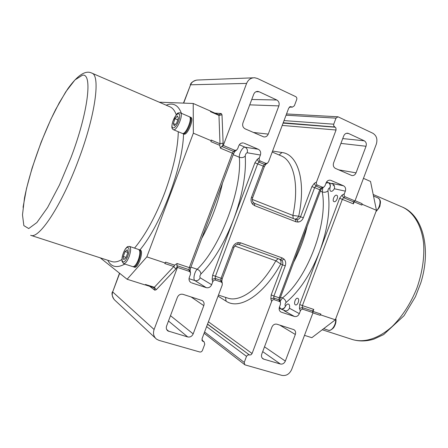 <?xml version="1.0" encoding="UTF-8"?>
<svg xmlns="http://www.w3.org/2000/svg" width="448" height="448" viewBox="0 0 448 448"><rect width="100%" height="100%" fill="white"/><g stroke="black" fill="none" stroke-linecap="round" stroke-linejoin="round"><path stroke-width="0.67" d="M333.099 185.707L334.169 185.444M159.258 102.2L193.222 103.477L193.351 133.179L146.838 256.878L127.12 279.255L100.223 257.83M189.554 116.894L190.798 117.348C194.6 118.429 187.314 136.007 183.882 134.075L182.666 133.487M138.986 249.687L140.28 250.046C144.138 250.863 138.012 268.884 134.445 267.187L133.207 266.706M189.924 116.973C193.715 118.048 186.43 135.638 183.008 133.711M189.213 116.67C192.998 117.734 185.707 135.335 182.291 133.409L173.393 129.69C176.708 131.578 184.022 113.87 180.337 112.846L189.213 116.67M173.342 123.558L174.989 118.686L177.492 115.948L178.354 118.098L176.691 123.021L174.182 125.742L173.342 123.558L175.398 124.426M177.761 119.868L174.989 118.686M139.384 249.749C143.231 250.555 137.099 268.587 133.543 266.89M138.466 259.459C136.522 264.37 134.635 266.767 132.804 266.65L123.609 263.665C125.395 263.766 127.266 261.346 129.214 256.402C130.967 250.914 131.062 247.587 129.511 246.422L138.65 249.497C140.258 250.678 140.196 253.999 138.466 259.459M127.73 252.885L125.938 257.858L123.726 259.633L123.306 256.469L125.076 251.546L127.282 249.738L127.73 252.885M127.663 252.409L125.076 251.546M126.106 257.393L123.306 256.469M235.245 151.138L233.486 151.385L221.682 146.429L220.455 148.159L219.682 145.292L210.89 141.596L211.226 140.711L193.351 133.179M146.838 256.878L165.239 263.021L164.786 263.514L173.83 266.526L154.353 287.28L153.647 287.526M220.455 148.159L232.344 153.138L189.308 267.613L177.094 263.514L174.619 265.154L165.575 262.13L165.239 263.021M201.953 340.25L204.114 341.818L204.753 344.221L202.418 350.448C201.83 351.669 200.934 352.178 199.724 351.977L158.978 340.362L156.52 339.147C153.636 336.694 152.83 333.474 154.101 329.493L177.436 267.411L189.353 271.387L190.484 272.602L190.4 274.495L189.33 277.351C188.642 279.636 189.202 281.383 191.005 282.587L190.098 281.882M222.27 278.561L221.066 278.281L220.819 280.325L221.234 282.022L222.286 283.108L222.219 285.057L202.02 338.811L202.658 341.219L203.151 341.449L202.11 340.614M221.234 282.022L215.533 280.123L215.13 278.421L215.387 276.377L257.706 163.766L258.866 162.058L257.214 159.382L254.901 162.803L263.234 166.079L251.502 197.294C250.611 199.998 251.02 202.345 252.722 204.333L254.699 205.677L295.854 221.754L298.077 222.074C300.507 221.738 302.249 220.31 303.318 217.778L314.647 187.617L319.771 189.767L279.182 297.802L273.918 296.038L285.253 265.866C286.115 263.262 285.746 261.027 284.138 259.179L282.257 257.947L240.727 242.866L238.353 242.57C235.766 242.939 233.912 244.434 232.798 247.055L221.066 278.281L212.638 275.251L212.128 279.345L215.13 278.421L220.819 280.325L221.894 281.518M211.658 284.715L200.172 277.794C199.03 280.162 197.282 281.098 194.925 280.599L206.242 287.644C208.667 288.154 210.47 287.174 211.658 284.715L212.716 281.898C213.382 280.476 214.318 279.882 215.533 280.123M206.242 287.644L191.666 282.878M203.627 341.589L203.151 341.449M168.482 321.003L187.712 336.941L167.871 330.932C166.37 329.711 165.945 328.082 166.589 326.043L177.386 297.321C178.595 294.818 180.449 293.821 182.946 294.325L202.244 300.558C203.946 301.745 204.462 303.436 203.79 305.637L193.172 333.889L170.486 315.666M187.712 336.941C190.165 337.378 191.985 336.358 193.172 333.889M260.288 161.034L265.826 163.369L264.393 164.382L258.866 162.058L260.288 161.034C259.218 160.418 258.905 159.348 259.342 157.836L260.4 155.025C261.128 152.398 260.417 150.472 258.255 149.251L245.073 147.196L239.333 144.749M183.674 103.118L190.562 84.801L246.607 83.412C248.259 79.61 250.97 77.722 254.727 77.756L257.426 78.467L295.686 96.628C296.727 97.272 297.069 98.246 296.705 99.551L294.37 105.767L292.32 107.156L290.808 106.641L288.753 108.03L268.565 161.745L267.338 163.246L265.826 163.369M246.607 83.412L223.289 145.443L234.864 150.321L233.486 151.385L232.344 153.138L233.531 153.787M242.262 142.934L243.449 142.985C241.31 142.722 239.747 143.668 238.767 145.824L237.698 148.68L236.522 150.153L234.864 150.321M244.166 143.214L258.255 149.251M255.954 91.756L259.095 91.75L276.769 99.994L251.754 99.49M249.732 104.854L278.869 105.89C279.597 103.253 278.902 101.287 276.769 99.994M278.869 105.89L268.257 134.114L253.344 132.451M259.095 91.75L257.88 91.42C255.959 91.358 254.57 92.299 253.725 94.242L242.934 122.937C242.2 125.619 242.934 127.59 245.146 128.862L263.777 136.92C265.826 137.133 267.322 136.203 268.257 134.114M322.286 188.059L320.958 188.154L315.834 186.004L317.352 185.08C316.361 184.503 316.081 183.484 316.506 182.034L314.238 183.428L311.87 186.659L314.647 187.617L315.834 186.004L314.238 183.428M299.449 308.454L300.328 310.974C300.955 309.624 301.806 309.053 302.887 309.26L302.294 307.586L312.48 310.99L313.779 309.428L302.428 305.614L342.384 199.237L343.582 197.669L345.134 196.79C344.187 196.23 343.918 195.238 344.338 193.81L342.014 195.138L339.618 198.279L299.718 304.517L299.449 308.454L302.294 307.586L302.428 305.614L299.718 304.517M345.134 196.79L354.978 200.939L376.32 144.127C377.72 139.205 376.555 135.57 372.826 133.241L337.982 116.788L336.011 118.143L333.738 124.197L284.026 120.59M282.212 125.423L336.05 130.01L335.894 127.938L333.698 125.86L333.738 124.197M336.05 130.01L316.506 182.034M317.352 185.08L322.482 187.242L320.958 188.154L319.771 189.767L320.701 190.243L280.196 298.066L279.182 297.802L279.02 299.796L279.95 300.742M329.689 180.152L330.45 180.236C328.479 179.95 327.018 180.858 326.066 182.958L325.052 185.651L323.753 187.18L322.482 187.242M330.954 180.404L343.51 185.786L331.918 183.383C334.186 184.509 334.992 186.301 334.337 188.754C333.183 190.736 332.007 191.576 330.82 191.274C329.913 190.781 329.638 189.622 330.002 187.807C330.702 185.388 330.305 183.702 328.81 182.739L333.2 184.234M334.337 188.754L345.335 191.156C346.035 188.675 345.425 186.889 343.51 185.786M345.335 191.156L344.338 193.81M340.928 143.394L366.027 146.261L356.037 172.855L338.666 169.837M346.466 133.302L348.578 133.493L347.726 133.235C345.918 133.095 344.585 133.997 343.728 135.934L333.581 162.943C332.875 165.463 333.497 167.289 335.451 168.426L351.826 175.538C353.718 175.79 355.118 174.894 356.037 172.855M348.578 133.493L364.252 140.801L342.731 138.583M366.027 146.261C366.727 143.78 366.134 141.966 364.252 140.801M334.146 201.684L334.012 201.639C331.755 200.894 334.606 194.214 336.734 195.266C338.906 195.972 336.314 202.406 334.146 201.684M285.589 310.906L281.316 309.154C283.074 309.422 284.486 308.414 285.555 306.135C286.479 304.517 287.448 303.828 288.462 304.052L288.641 304.13C289.593 304.797 289.862 306.169 289.447 308.252C288.327 310.531 286.541 311.349 284.088 310.699L294.42 316.462C296.587 316.904 298.228 315.958 299.331 313.634L289.447 308.252M300.328 310.974L299.331 313.634M295.4 304.836C293.306 303.923 295.607 297.41 297.702 298.312C299.992 298.917 297.724 305.827 295.54 304.898L295.4 304.836M279.563 301.482L274.282 299.718L273.75 298.032L279.02 299.796L279.563 301.482L280.476 302.361L280.448 304.377L279.434 307.07C278.774 309.294 279.283 310.946 280.963 312.021L280.353 311.606M294.42 316.462L281.434 312.217M270.85 298.917L273.75 298.032L273.918 296.038L271.191 294.93L270.85 298.917L271.639 301.454C272.278 300.076 273.157 299.499 274.282 299.718M271.639 301.454L252.078 353.511L208.415 321.793M207.542 324.111L249.525 355.001L251.02 354.782L252.078 353.511M249.525 355.001L207.486 324.257M206.606 326.598L246.512 356.362L247.576 355.09L249.077 354.872M246.512 356.362L244.233 362.421L204.585 331.979M312.48 310.99L313.023 312.642L291.67 369.494C289.481 374.13 286.216 376.09 281.87 375.385L245.286 364.958L244.832 364.75L244.233 362.421M313.023 312.642L302.887 309.26M262.702 351.624L280.403 364.022L263.794 359.173L262.108 357.958M279.748 325.102L295.333 334.471C295.982 332.321 295.512 330.719 293.916 329.661L276.931 324.206C274.714 323.77 273.039 324.733 271.914 327.096L261.755 354.133C261.122 356.16 261.542 357.722 263.004 358.814L263.794 359.173M295.333 334.471L285.331 361.088L264.499 346.83M280.403 364.022C282.587 364.398 284.228 363.418 285.331 361.088M177.436 267.411L176.87 265.625L189.017 269.685L190.176 271.029M177.094 263.514L176.87 265.625M221.682 146.429L223.289 145.443M312.928 312.9L320.096 315.286L320.919 314.076L313.023 311.433L313.779 309.428M320.617 314.877L335.339 319.794L376.454 210.302L362.152 204.277L362.029 203.633L355.074 200.698M339.618 198.279L353.427 203.862L354.183 201.858L361.85 205.083L362.152 204.277M304.494 335.356L311.847 337.686L335.339 319.794M376.454 210.302L370.524 181.457L363.462 178.349M361.85 205.083L362.029 203.633M320.096 315.286L320.919 314.076M353.427 203.862L353.483 201.83L343.582 197.669L342.014 195.138M354.978 200.939L353.483 201.83M272.222 152.012L281.047 155.814C293.692 160.602 299.488 184.783 292.886 215.426L298.71 216.216C306.32 180.678 297.791 154.218 281.96 152.516L272.574 151.066M252.297 199.427L292.886 215.426L293.25 218.506M218.058 296.134L226.1 301.168C239.17 310.229 263.06 295.82 280.75 264.018L275.845 260.786C260.574 288.316 240.178 302.781 227.478 298.015L218.45 295.086M278.191 258.692L275.845 260.786L234.774 246.014M193.222 103.477L210.465 111.059L210.482 111.681L218.971 115.41L219.99 143.746L219.682 145.292M149.615 286.266L154.823 290.198L156.246 289.716L154.353 287.28L145.51 284.48L145.09 284.939L127.12 279.255M222.606 145.992L223.121 143.153L219.99 143.746L211.21 140.045L211.226 140.711M183.467 103.113L190.562 84.801C191.99 81.598 194.634 79.996 198.486 79.996L253.142 77.818M155.378 338.083L115.506 300.81C112.571 298.267 111.625 295.31 112.666 291.939L119.672 273.319M181.423 113.316C178.298 105.106 173.214 102.396 166.174 105.185M139.933 249.934C161.157 224.465 182.778 166.953 183.551 133.935M107.75 260.266C111.244 267.092 116.939 268.358 124.841 264.062M91.879 73.13L169.898 106.792C172.654 107.934 174.776 110.628 176.26 114.862M178.298 131.74C177.834 149.016 173.286 169.434 164.651 192.982C155.635 216.373 145.6 234.752 134.546 248.119M121.873 259.56C117.897 261.834 114.481 262.483 111.619 261.52L30.772 235.329M172.928 121.335C176.014 112.039 182.017 110.824 178.802 120.344C175.582 129.881 169.714 130.659 172.928 121.335M127.842 255.886C124.382 265.524 119.778 262.886 123.211 253.501C126.549 244.076 131.303 246.26 127.842 255.886M30.654 235.29C38.718 239.725 61.415 205.912 78.316 160.446C95.53 115.231 100.722 75.074 91.756 73.08C85.529 69.922 77.493 75.236 67.642 89.029L59.276 102.743L50.831 119.414L41.177 142.061L32.122 167.972L26.488 188.591L23.061 207.312M70.946 157.679L59.472 184.957L47.566 207.542L36.887 222.544L28.728 228.553L23.85 225.624L22.49 214.872L24.489 198.027C29.691 171.506 42.022 136.618 55.681 109.458L65.744 91.862L74.984 79.901L82.398 75.236C92.753 72.626 88.446 111.748 70.946 157.679M189.353 271.387L189.017 269.685L189.308 267.613L190.624 267.921M222.286 283.108L221.81 281.182L222.258 278.589L233.968 247.436L232.798 247.055M237.625 244.373L238.353 242.57M239.042 244.535L240.727 242.866M212.128 279.345L212.716 281.898M254.901 162.803L212.638 275.251M259.342 157.836L257.214 159.382M265.989 164.192L264.393 164.382L263.234 166.079L264.32 166.673M200.172 277.794C199.601 276.797 199.853 275.537 200.922 274.008C213.562 261.212 224.515 242.883 233.772 219.022C242.519 194.975 246.344 174.003 245.241 156.106C243.606 157.618 241.629 157.993 239.305 157.237C242.357 188.832 220.36 247.374 197.198 269.254C194.415 271.835 192.853 279.58 194.925 280.599L189.034 278.662M251.502 197.294L252.627 197.786L264.331 166.645L265.709 164.394L267.338 163.246M252.722 204.333L253.361 202.507M254.699 205.677L254.531 203.319M311.87 186.659L300.552 216.782L303.318 217.778M285.555 306.135L285.482 306.096C284.743 305.088 284.928 303.878 286.048 302.473C299.667 290.926 310.878 273.896 319.67 251.39C327.869 228.665 330.63 208.499 327.964 190.893C328.048 189.101 328.703 188.065 329.93 187.79L330.002 187.807M295.646 219.447L297.063 219.638C298.682 219.414 299.846 218.467 300.552 216.782L298.71 216.216C297.864 218.142 296.514 219.089 294.661 219.061M297.063 219.638L298.077 222.074M254.593 203.347L295.618 219.436L295.854 221.754M320.695 190.266L322.062 188.194L323.753 187.18M280.202 298.043L279.866 300.49L280.476 302.361M285.253 265.866L282.514 264.802L271.191 294.93M284.138 259.179L281.77 260.35C282.839 261.582 283.086 263.066 282.514 264.802L280.75 264.018C281.383 261.985 280.974 260.372 279.524 259.174M282.257 257.947L280.543 259.543L239.098 244.552M280.566 259.549L281.77 260.35M335.597 319.105C336.353 324.514 331.638 331.604 328.272 330.182L323.663 328.686M373.514 196L377.961 197.915C381.422 199.063 380.302 207.469 376.18 211.047M373.206 194.499L402.483 207.127C413.543 212.223 421.534 225.193 423.612 243.298C424.564 257.611 422.318 272.574 416.881 288.176C410.67 303.486 402.489 316.21 392.33 326.34C378.823 338.576 364.258 343.05 352.582 339.584L322.258 329.756M281.96 152.516L279.121 154.986M225.551 297.394L226.1 301.168M289.979 106.742L291.34 106.792M312.777 311.965L313.023 311.433L312.53 311.287M353.713 201.639L354.183 201.858L354.346 201.286M223.121 143.153L222.001 114.822L218.971 115.41L218.697 114.789L210.47 111.171M222.001 114.822L221.239 113.534L218.77 114.834M218.596 114.766L219.072 114.906M221.239 113.534L214.911 113.126M174.619 265.154L173.83 266.526L175.801 269.035L177.279 266.554M156.246 289.716L175.801 269.035M154.823 290.198L153.81 287.582M154.101 329.493L112.666 291.939L119.51 273.19M286.048 115.22L336.011 118.143M207.413 324.453L207.855 324.52M283.22 122.752L334.684 127.008M283.142 122.948L283.595 122.987M291.788 106.999L289.621 106.921M335.104 127.21L283.091 123.094M200.922 274.008C200.687 271.802 199.45 270.217 197.198 269.254L190.921 267.137M245.241 156.106C245.437 154.263 246.081 153.149 247.167 152.768C247.867 150.231 247.173 148.372 245.073 147.196C242.833 146.614 238.907 153.474 239.305 157.237L233.19 154.683M247.167 152.768L260.4 155.025M201.684 238.498C211.226 221.043 218.148 202.625 222.46 183.238M279.149 308.302L281.316 309.154M328.81 182.739L328.126 182.594C330.002 183.663 330.602 185.394 329.93 187.79M322.818 187.74L322.252 191.923C324.358 192.601 326.262 192.259 327.964 190.893M326.586 181.938L328.126 182.594L325.959 183.238M320.365 191.134L322.252 191.923C328.278 223.143 307.563 278.303 282.425 297.937C284.458 298.816 285.667 300.328 286.048 302.473M279.496 306.914L280.711 308.818C282.822 309.249 284.413 308.347 285.482 306.096M280.487 297.282L282.425 297.937L280.14 301.336M293.692 262.136C299.656 250.701 304.158 238.711 307.199 226.184M168.986 331.47L166.65 329.448M191.038 296.901L203.79 305.637M180.337 112.846C178.842 112.722 178.007 112.879 177.845 113.316C177.565 112.532 175.896 115.226 172.844 121.402C170.884 128.526 172.329 128.873 173.393 129.69M129.511 246.422C126.661 246.686 128.016 246.226 125.714 248.483C124.757 249.721 123.665 252.196 122.422 255.92L121.962 261.251L123.609 263.665M190.484 272.602L190.098 270.637L190.613 267.949L233.542 153.754L234.931 151.379L236.522 150.153M233.968 247.436C234.78 245.577 236.023 244.552 237.698 244.367L239.07 244.546L280.661 259.588M295.753 219.486L254.559 203.33L253.411 202.558C252.258 201.23 251.994 199.64 252.627 197.786M335.821 318.506C336.414 321.434 335.675 324.526 333.609 327.774C331.083 330.187 329.302 330.988 328.272 330.182M377.961 197.915C379.854 199.214 380.671 200.838 380.408 202.776L380.005 205.408C380.1 206.438 378.75 208.522 375.95 211.652M402.483 207.127C423.074 215.673 431.446 249.043 420.818 282.839L415.436 296.722L404.062 315.678L383.645 334.589L373.778 339.164C366.302 341.382 359.24 341.522 352.582 339.584M290.522 106.63L290.808 106.641M145.163 284.861L154.078 287.722M244.658 364.616L204.103 333.256M286.524 113.949L337.758 116.777M190.333 84.851C190.837 82.802 192.903 81.222 196.526 80.114M112.532 291.749C111.49 293.35 112.017 295.921 114.111 299.46M204.114 341.818L201.902 340.049M289.447 107.044L292.32 107.156M243.449 142.985L243.012 142.923M191.005 282.587L190.641 282.358M347.726 133.235L347.351 133.202M257.88 91.42L257.169 91.42M167.871 330.932L167.345 330.473M263.004 358.814L262.702 358.596"/></g></svg>
